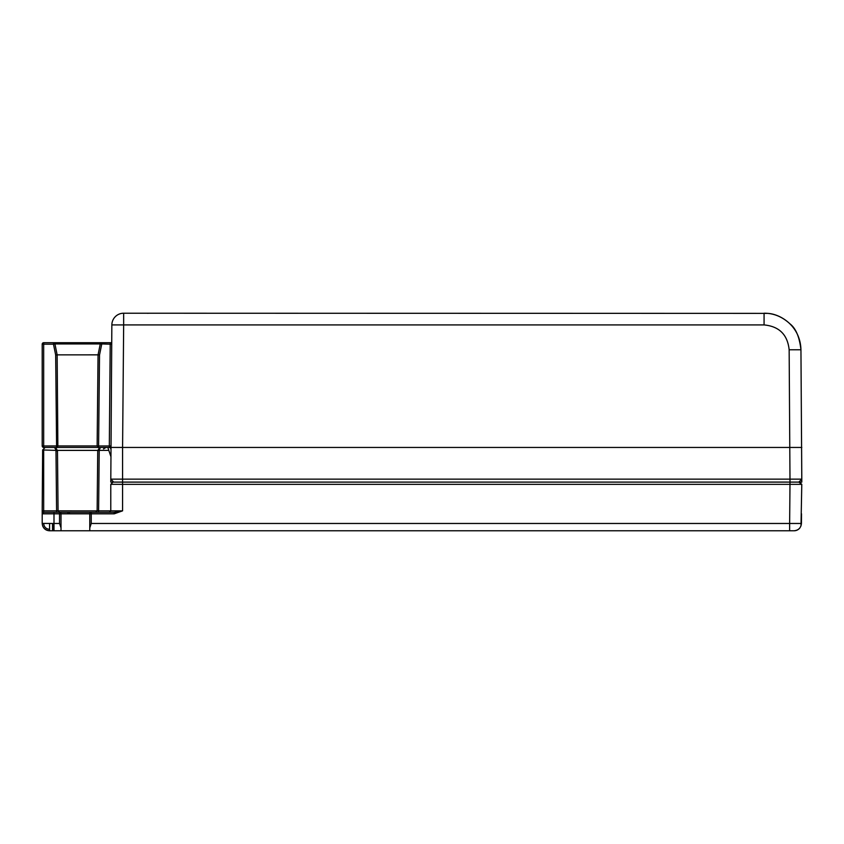 <?xml version="1.0" encoding="UTF-8"?>
<svg xmlns="http://www.w3.org/2000/svg" width="844" height="844" viewBox="0 0 844 844"><rect width="100%" height="100%" fill="white"/><g stroke="black" fill="none" stroke-linecap="round" stroke-linejoin="round"><path stroke-width="1.27" d="M49.574 523.459L49.574 530.781C45.091 530.338 42.633 527.88 42.2 523.407L42.643 525.918C43.941 528.977 46.262 530.591 49.574 530.781C45.091 530.338 42.633 527.88 42.2 523.407L42.2 510.124L42.2 523.407C42.633 527.88 45.091 530.338 49.574 530.781L61.011 530.781L61.011 513.817L59.534 513.817L61.011 513.817L61.011 530.781L89.77 530.781L89.77 527.88L91.247 523.47L789.636 523.47L789.636 530.781L794.067 530.781A7.374 7.374 0 0 0 799.922 527.88M43.677 450.39L43.677 510.863L42.2 510.863L42.633 449.957L55.978 450.39L56.59 510.863L98.6 510.884L97.134 510.884L97.735 450.654L99.297 447.932M69.408 513.817L69.387 512.34M97.735 450.654L98.97 450.369L100.468 447.447M45.154 447.447L42.633 449.957M55.978 450.39L57.265 450.991M55.894 447.932L57.466 450.654L58.067 510.884L59.544 512.34L114.214 512.34L114.214 513.827L91.247 513.827L91.247 512.34A1.477 1.477 0 0 0 89.77 513.817L89.77 530.781L789.636 530.781M55.039 447.447L56.042 448.902M97.862 450.39L57.339 450.39M106.038 447.447L103.495 448.902M100.162 447.447L99.159 448.902M98.97 450.369L108.823 450.39L107.832 447.447M42.2 510.124L42.2 513.817A1.477 1.477 0 0 1 43.677 512.34L91.247 512.34A1.477 1.477 0 0 0 89.77 513.817L91.247 513.827L91.247 523.47M53.995 530.781L53.995 523.47L42.2 523.407L42.2 513.057M108.823 450.39L110.786 456.287M110.786 448.913A1.477 1.477 0 0 0 109.309 447.447L109.309 446.698L110.786 447.436L122.58 447.447L123.657 324.919L764.073 324.919L764.073 313.219C773.663 313.177 782.314 316.743 790.037 323.906C795.86 328.4 799.49 337.02 800.945 349.775C800.323 325.552 779.867 313.789 767.491 313.377L123.657 313.219A11.795 11.795 0 0 0 111.851 324.919A11.795 11.795 0 0 1 123.657 313.219L123.657 324.919L111.851 324.919L110.786 482.103L786.893 482.082M56.949 530.781L53.626 530.781L53.626 523.47M49.574 530.781C45.133 530.306 42.675 527.848 42.2 523.407C42.675 527.848 45.133 530.306 49.574 530.781L53.626 530.781M109.309 512.34L110.786 510.863L110.786 484.319L112.99 482.103L110.786 484.308L122.58 484.34L122.58 482.103L801.8 482.103L800.945 349.775L801.8 479.16L798.846 482.103L801.779 484.329L800.998 525.907M794.067 530.781C798.487 530.317 800.945 527.88 801.441 523.47L801.526 513.827L801.441 523.47L789.636 523.47L789.984 484.34L801.779 484.34L799.574 482.103L801.768 484.329M56.59 512.34L56.59 510.863L43.677 510.863L43.677 512.34L42.2 513.817A1.477 1.477 0 0 1 43.677 512.34L42.2 513.817L53.995 513.827L53.995 523.47L59.534 523.47L61.011 527.88M90.203 512.772L91.247 512.34M89.77 513.817L61.011 513.817A1.477 1.477 0 0 0 59.534 512.34L59.924 512.392M124.564 482.103L787.051 482.082L789.984 482.103L789.984 484.34L122.58 484.34L122.58 510.852L114.214 513.827M98.6 512.34L98.6 510.863L122.58 510.852L114.214 512.34M109.309 446.698L110.216 344.194L100.278 343.898L98.052 354.849L57.149 354.87L57.867 445.97M801.8 479.149L122.58 479.149L122.58 447.447L801.8 447.447M111.682 344.204L110.216 344.194L110.237 342.717L111.703 342.717L104.213 342.717M110.237 342.717L43.677 342.717L43.677 344.194L42.2 344.194A1.477 1.477 0 0 1 43.677 342.717A1.477 1.477 0 0 0 42.2 344.194L42.2 445.97L43.677 445.97L43.677 344.194L53.478 344.194L53.478 342.717L54.923 343.898L53.478 344.194L55.672 355.007L57.149 354.849L54.923 343.898L53.478 343.941M107.146 342.717L111.387 342.717M122.58 482.103L122.58 479.149L110.786 479.149L113.729 482.103L110.796 479.16M790.005 482.103L789.151 349.775L800.945 349.775M100.278 343.898L101.723 342.717L101.723 344.194L99.518 355.007L98.6 445.97L97.134 445.97L98.6 445.97L98.6 447.447L109.309 447.447M99.518 355.007L98.242 354.87M97.324 445.959L58.067 445.959L56.59 447.447L56.59 445.97L58.067 445.948L43.677 445.97L43.677 447.447A1.477 1.477 0 0 1 42.2 445.97A1.477 1.477 0 0 0 43.677 447.447L98.6 447.447L97.134 445.97L98.052 354.849M67.931 513.817L67.91 512.34M54.512 447.447L56.231 450.369M49.574 529.315C45.987 528.966 44.025 527.004 43.677 523.417C44.025 527.004 45.987 528.966 49.574 529.315M61.011 513.817A1.477 1.477 0 0 0 59.534 512.34L59.534 513.817L53.995 513.827L53.995 512.34M98.6 510.863L99.212 450.39M59.534 523.47L59.534 513.827M764.073 324.919C779.202 326.375 787.558 334.657 789.151 349.775M98.6 445.97L110.796 445.98M54.923 343.941L100.267 343.941M100.468 343.941L101.723 343.941M56.59 445.97L55.672 355.007M52.528 523.47L52.528 530.781M92.344 512.34L58.426 512.34M97.134 510.884L95.657 512.34M149.62 313.219L147.341 313.282M798.857 482.103L801.8 479.16"/></g></svg>
